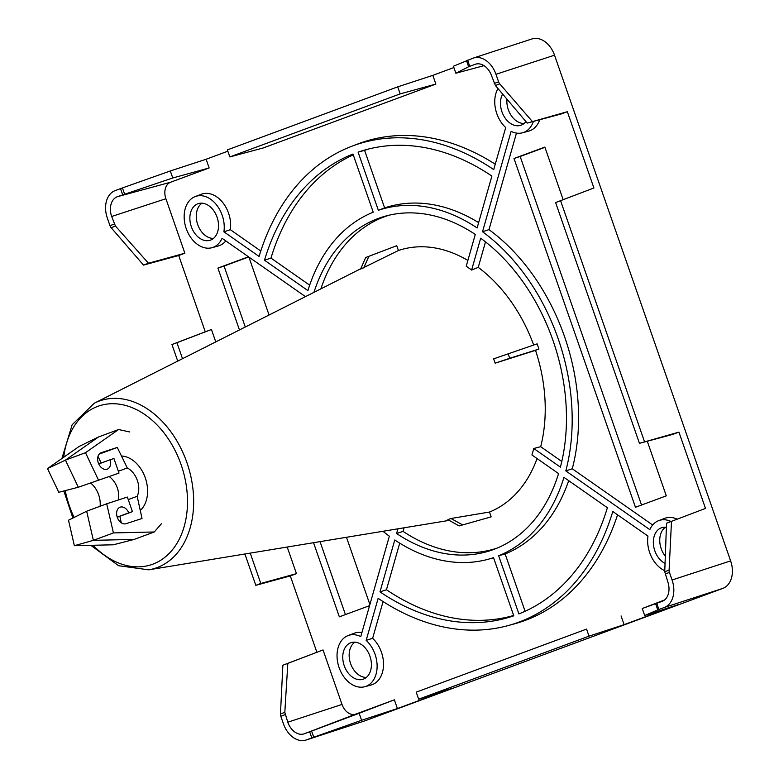 <?xml version="1.0" encoding="UTF-8"?>
<svg xmlns="http://www.w3.org/2000/svg" width="779" height="779" viewBox="0 0 779 779"><rect width="100%" height="100%" fill="white"/><g stroke="black" fill="none" stroke-linecap="round" stroke-linejoin="round"><path stroke-width="1.17" d="M248.472 256.768L217.906 268.073L239.455 329.955M313.538 542.7L339.352 616.841L369.577 605.653M345.438 614.582L320.033 541.629M245.288 327.005L224.07 266.067L248.725 256.943M217.906 268.073L224.07 266.067M369.898 604.553L346.47 537.286M269.067 315.008L248.881 257.051M647.281 441.245L666.298 495.853L635.46 507.265L514.004 158.497L544.852 147.085L563.159 199.677M382.937 531.278A182.977 130.288 -108.1 0 0 389.354 536.195L360.765 636.609A26.914 19.163 -108.1 0 0 348.096 635.576A26.914 19.163 -108.1 0 0 338.855 666.882A26.914 19.163 -108.1 0 0 364.776 686.727A26.914 19.163 -108.1 0 0 377.104 667.184A26.914 19.163 -108.1 0 0 366.169 640.387L378.146 598.33A252.24 179.598 -108.1 0 0 508.044 625.605A252.24 179.598 -108.1 0 0 612.791 511.501L647.972 536.098A26.914 19.163 -108.1 0 0 664.779 570.715M671.05 521.511A26.914 19.163 -108.1 0 0 658.693 520.635A26.914 19.163 -108.1 0 0 649.813 529.642L565.807 470.906A182.977 130.288 -108.1 0 0 482.522 231.743L511.112 131.339A26.914 19.163 -108.1 0 0 522.495 132.79A26.914 19.163 -108.1 0 0 533.411 121.436M497.995 88.553A26.914 19.163 -108.1 0 0 505.707 127.561L493.73 169.608A252.24 179.598 -108.1 0 0 351.738 146.286A252.24 179.598 -108.1 0 0 259.086 256.447L223.904 231.84A26.914 19.163 -108.1 0 0 216.26 204.536A26.914 19.163 -108.1 0 0 195.217 196.571A26.914 19.163 -108.1 0 0 185.977 227.877A26.914 19.163 -108.1 0 0 211.898 247.722A26.914 19.163 -108.1 0 0 222.064 238.296L305.485 296.633M394.758 539.974A182.977 130.288 -108.1 0 0 488.248 559.254A182.977 130.288 -108.1 0 0 493.526 557.647L513.78 615.819A244.567 174.145 71.9 0 1 379.986 591.874L394.758 539.974M498.648 555.758A182.977 130.288 -108.1 0 0 563.967 477.361L607.386 507.723A244.567 174.145 71.9 0 1 518.902 613.92L498.648 555.758L505.133 553.966A183.299 130.512 -108.1 0 0 568.689 480.662M665.052 563.421A19.251 13.71 71.9 0 1 653.415 544.2A19.251 13.71 71.9 0 1 662.169 527.558A19.251 13.71 71.9 0 1 666.386 527.334M363.404 679.122A19.251 13.71 71.9 0 1 344.026 665.12A19.251 13.71 71.9 0 1 351.572 642.5A19.251 13.71 71.9 0 1 370.113 656.697A19.251 13.71 71.9 0 1 363.501 679.084A19.251 13.71 71.9 0 1 363.404 679.122M313.947 292.359A175.314 124.825 71.9 0 1 385.819 216.026A175.314 124.825 71.9 0 1 475.278 234.43L466.212 266.272A137.532 97.92 71.9 0 1 471.616 270.05L480.682 238.208A175.314 124.825 71.9 0 1 560.403 467.127L533.761 448.5A137.532 97.92 -108.1 0 1 531.921 454.955L558.562 473.583A175.314 124.825 71.9 0 1 494.461 549.176A175.314 124.825 71.9 0 1 396.599 533.518L397.942 528.814M525.893 121.563A19.251 13.71 71.9 0 1 521.229 125.146A19.251 13.71 71.9 0 1 504.198 116.616A19.251 13.71 71.9 0 1 502.64 94.055M491.89 176.073L477.118 227.965A182.977 130.288 -108.1 0 0 378.351 210.291L358.097 152.129A244.567 174.145 71.9 0 1 366.023 149.685A244.567 174.145 71.9 0 1 491.89 176.073M307.909 290.586L264.49 260.225A244.567 174.145 71.9 0 1 352.975 154.028L373.229 212.19A182.977 130.288 -108.1 0 0 307.909 290.586M197.866 203.757A19.251 13.71 71.9 0 1 198.694 203.494A19.251 13.71 71.9 0 1 217.234 217.692A19.251 13.71 71.9 0 1 210.622 240.078A19.251 13.71 71.9 0 1 191.361 226.767A19.251 13.71 71.9 0 1 197.866 203.757M544.93 147.328L520.168 156.491L641.536 505.016M520.168 156.491L514.004 158.497M495.97 74.287A23.088 16.437 -108.1 0 0 473.389 58.045A23.088 16.437 -108.1 0 0 472.96 58.201L453.417 66.215L455.851 73.226L468.627 66.76L475.093 64.326A16.593 11.812 71.9 0 1 475.803 64.102A16.593 11.812 71.9 0 1 491.627 75.894L495.405 85.495L499.758 83.879A4.616 3.243 -110.3 0 1 498.599 81.853L495.97 74.287L554.531 55.192L730.634 560.899A23.088 16.437 71.9 0 1 722.805 588.398L365.02 720.799L306.449 739.904L313.742 737.216L311.6 731.072L304.316 733.769A16.593 11.812 71.9 0 1 287.782 722.201L284.812 712.337L287.821 663.387L282.865 665.217L323.032 649.949L342.01 704.44A13.847 9.864 -108.1 0 0 355.818 714.09L394.369 699.824L397.407 708.549L361.602 720.273L359.158 713.262L311.6 731.072M284.812 712.337L280.459 713.954A4.616 3.243 69.7 0 0 280.81 716.252L283.439 723.808A23.088 16.437 -108.1 0 0 306.02 740.05L364.582 720.955A23.088 16.437 -108.1 0 0 365.02 720.799M554.531 55.192A23.088 16.437 -108.1 0 0 531.95 38.95L473.389 58.045M491.169 516.857L489.485 512.037L450.934 518.512L447.867 519.642L459.133 525.913L491.169 516.857L459.133 525.913M489.485 512.037A138.516 98.631 -108.1 0 0 537.062 458.549M561.786 461.45L540.694 446.698L533.761 448.5M540.694 446.698A138.516 98.631 -108.1 0 0 535.524 350.346L495.162 363.18L493.652 358.846L537.12 343.851L538.941 349.08L509.739 358.262L508.161 353.724M471.616 270.05L478.238 267.372A138.516 98.631 71.9 0 1 533.673 345.019M365.672 257.528L396.735 245.697L365.672 257.528L360.619 269.106L398.42 250.517A138.516 98.631 71.9 0 1 467.867 260.449M509.739 358.262L495.162 363.18M450.934 518.512L462.346 524.725M404.087 527.802L403.064 531.385A174.993 124.601 -108.1 0 0 497.469 547.958M368.886 256.34L363.686 267.966M354.873 642.169A18.93 13.477 -108.1 0 0 350.423 663.114A18.93 13.477 -108.1 0 0 366.364 677.409M399.715 543.167L386.452 589.752L379.986 591.874M386.452 589.752A244.246 173.912 -108.1 0 0 513.663 615.459M525.095 611.281L505.133 553.966M485.502 241.87L478.238 267.372M506.963 99.167A18.93 13.477 -108.1 0 0 524.082 123.462M320.87 288.863A174.993 124.601 71.9 0 1 388.974 215.238M309.672 285.163L270.965 258.102L264.49 260.225M270.965 258.102A244.246 173.912 71.9 0 1 353.267 154.865M383.083 601.583L372.625 638.303L366.169 640.387M617.562 514.831A252.562 179.832 71.9 0 1 514.296 623.901L508.044 625.605M677.175 519.174A27.246 19.397 -108.1 0 0 664.75 518.327L658.693 520.635M652.675 524.997L572.273 468.783L565.807 470.906M539.75 119.732A27.246 19.397 71.9 0 1 528.746 131.086L522.495 132.79M555.602 202.559L593.91 187.992L555.602 202.559L639.452 443.348L678.928 432.121L705.492 508.414L666.532 523.235L664.74 571.747L667.739 581.601A16.593 11.812 71.9 0 1 662.189 601.339A16.593 11.812 71.9 0 1 662.111 601.369L642.256 608.506L644.7 615.517L678.09 604.679L624.106 624.651L589.021 636.151L586.568 629.101L416.21 692.141L418.664 699.191L451.382 688.568L397.407 708.549M664.545 599.976L642.256 608.506M416.21 692.141L586.568 629.101M323.032 649.949L287.821 663.387M561.172 113.977L527.198 123.101L567.346 111.699L561.172 113.977M495.405 85.495L527.198 123.101M287.198 547.033L296.458 573.656L260.79 583.471L250.225 553.119M182.51 358.681L176.94 342.692L171.955 344.532L205.276 331.805L178.712 255.512L143.521 265.084L148.477 263.244L115.477 226.085L111.67 216.494A16.593 11.812 71.9 0 1 117.298 196.727L172.753 177.982L170.319 170.971L206.123 159.247L227.838 151.204M176.94 342.692L211.45 329.517L215.764 341.903M211.45 329.517L205.276 331.805M178.712 255.512L184.876 253.224L148.477 263.244M184.876 253.224L165.898 198.733A13.847 9.864 71.9 0 1 170.601 182.228L209.152 167.962L172.753 177.982M400.182 93.889L397.728 86.849L432.822 75.349L435.86 84.074L400.182 93.889L229.834 156.93L227.38 149.889L397.728 86.849M209.152 167.962L206.123 159.247M372.625 638.303A27.246 19.397 71.9 0 1 383.502 665.383A27.246 19.397 71.9 0 1 371.028 685.033L364.776 686.727M348.096 635.576L354.153 633.259A27.246 19.397 71.9 0 1 361.914 632.587M260.79 250.994L230.341 229.698L223.904 231.84M230.341 229.698A27.246 19.397 -108.1 0 0 222.482 202.219A27.246 19.397 -108.1 0 0 201.274 194.263L195.217 196.571M211.898 247.722L218.149 246.028A27.246 19.397 -108.1 0 0 225.783 240.896M495.269 164.223A252.562 179.832 -108.1 0 0 357.795 143.969L351.738 146.286M484.002 65.66L455.851 73.226M678.928 432.121L672.754 434.4L639.452 443.348M705.492 508.414L666.532 523.235M624.106 624.651L621.077 615.936M394.369 699.824L359.158 713.262M296.458 573.656L290.294 575.934L255.804 585.321L260.79 583.471M435.86 84.074L263.136 147.991L229.834 156.93M213.485 238.403A18.93 13.477 71.9 0 1 197.554 224.109A18.93 13.477 71.9 0 1 201.995 203.173M369.168 148.877A244.246 173.912 -108.1 0 0 364.582 150.347L384.622 207.905L378.351 210.291M364.582 150.347L358.097 152.129M384.622 207.905A183.299 130.512 71.9 0 1 478.637 222.638M516.477 133.092L488.988 229.63A183.299 130.512 71.9 0 1 572.273 468.783M488.988 229.63L482.522 231.743M403.064 531.385L396.599 533.518M665.315 556.177A18.93 13.477 71.9 0 1 665.47 527.237M644.7 615.517L657.768 609.908L655.626 603.764M418.664 699.191L589.021 636.151M361.602 720.273L313.742 737.216M664.74 571.747L669.093 570.14A4.616 3.243 69.7 0 0 669.443 572.429L672.073 579.995A23.088 16.437 71.9 0 1 664.244 607.493L657.768 609.908M280.459 713.954L282.865 665.217M499.758 83.879L532.154 121.271M171.955 344.532L177.729 361.096M244.898 553.996L255.804 585.321M115.477 226.085L111.124 227.692A4.616 3.243 -110.3 0 1 109.966 225.667L107.336 218.101A23.088 16.437 71.9 0 1 115.165 190.602L122.449 187.924L124.591 194.068M290.294 575.934L316.858 652.227M111.124 227.692L143.521 265.084M170.319 170.971L122.449 187.924M398.42 250.517L396.735 245.697M535.524 350.346L538.941 349.08M560.588 200.719L644.437 441.498M669.093 570.14L671.498 521.404M593.91 187.992L567.346 111.699M453.884 67.559L432.822 75.349M121.456 456.007A30.011 21.374 71.9 0 1 145.332 477.975A30.011 21.374 71.9 0 1 140.269 510.469M74.365 545.699L113.325 544.794L134.231 539.399L93.373 540.344L74.365 545.699L68.503 520.226L86.664 511.219L106.704 503.799L113.422 532.924L154.271 531.979L161.623 523.517M90.822 483.165A20.566 14.431 -110.3 0 1 100.121 506.233M47.509 468.578L65.436 460.126L98.553 436.951L79.088 446.484L47.509 468.578L58.776 492.289L78.309 487.245L119.012 473.087L113.929 458.51L110.228 459.707A8.773 6.154 -110.3 0 1 107.2 469.162A8.773 6.154 -110.3 0 1 98.388 463.077A8.773 6.154 -110.3 0 1 101.114 452.716A8.773 6.154 -110.3 0 1 101.28 452.657L117.288 447.438L127.289 467.965A18.472 12.961 -110.3 0 1 137.153 496.301L142.031 518.493L126.023 523.712A8.773 6.154 -110.3 0 1 117.317 517.46A8.773 6.154 -110.3 0 1 120.093 507.207A8.773 6.154 -110.3 0 1 128.739 512.855L132.44 511.647L127.357 497.06L106.704 503.799M97.988 456.397L101.231 463.047M118.34 500.011A18.472 12.961 69.7 0 0 109.333 476.67M121.3 522.826L119.869 516.302M113.422 532.924L93.373 540.344L86.664 511.219M98.553 436.951L118.603 429.531L85.486 452.706L65.436 460.126L78.309 487.245L119.012 473.087M99.147 454.147L117.288 447.438M118.369 471.256L127.289 467.965M128.243 499.592L137.153 496.301M117.21 517.12L128.739 512.855M117.249 517.266L132.44 511.647M134.231 539.399L154.271 531.979M129.742 431.965L118.603 429.531M85.486 452.706L98.358 479.825M98.748 463.963L110.228 459.707M61.911 458.5L72.135 424.769L94.356 403.171A88.163 62.778 71.9 0 1 185.684 459.25A88.163 62.778 71.9 0 1 156.988 567.638A88.163 62.778 71.9 0 1 148.701 569.829L449.191 520.382M342.01 704.44L287.782 722.201M165.898 198.733L111.67 216.494M170.601 182.228L117.298 196.727M476.534 63.936L475.093 64.326M355.818 714.09L304.316 733.769M309.672 731.793L311.804 737.917M280.81 716.252L285.143 714.645M722.805 588.398L664.244 607.493M109.966 225.667L114.309 224.06M122.654 194.75L120.511 188.615M469.737 66.312L467.604 60.178M466.485 60.606L468.627 66.76M498.599 81.853L494.266 83.45M672.073 579.995L730.634 560.899M656.755 603.345L658.898 609.48M669.443 572.429L665.1 574.035M63.712 457.234A83.577 59.506 71.9 0 1 161.983 430.407A83.577 59.506 71.9 0 1 152.733 564.2A83.577 59.506 71.9 0 1 93.071 545.261M74.122 517.441A83.577 59.506 71.9 0 1 65.222 490.624M94.356 403.171L360.784 268.726M488.248 559.254L493.584 557.803M148.701 569.829L118.593 565.72L90.822 545.319M72.866 518.064L63.868 490.974"/></g></svg>
